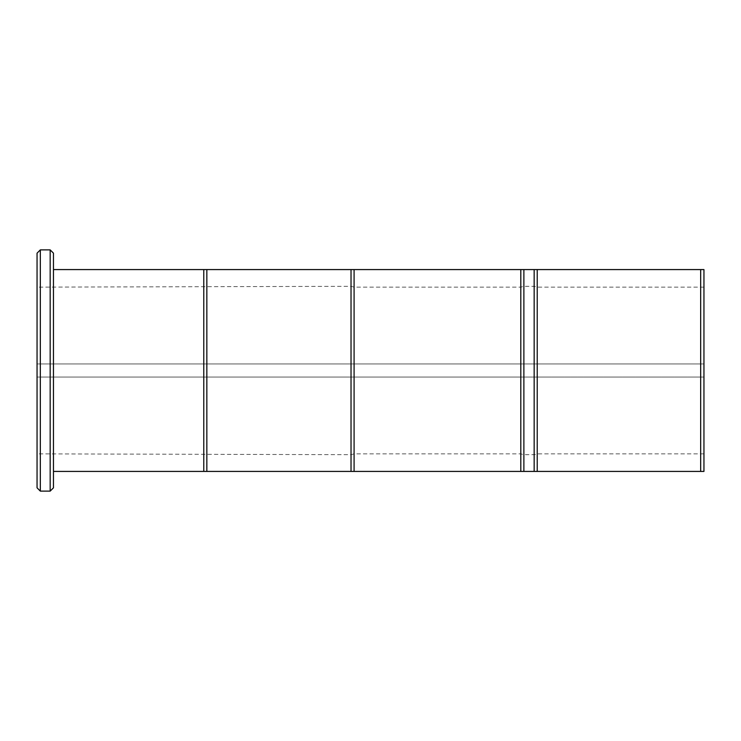 <?xml version="1.0" encoding="UTF-8"?>
<svg xmlns="http://www.w3.org/2000/svg" width="741" height="741" viewBox="0 0 741 741"><rect width="100%" height="100%" fill="white"/><g stroke="black" fill="none" stroke-linecap="round" stroke-linejoin="round"><path stroke-width="0.56" stroke-dasharray="3.71 2.78" d="M537.225 269.576L520.812 269.576L520.812 363.933L700.671 363.933L700.671 269.576L537.225 269.576L537.225 363.933L537.225 287.137L537.225 363.933L534.159 363.933L534.159 286.313L534.159 363.933L523.878 363.933L523.878 286.313L523.878 363.933L520.812 363.933L520.812 287.137L520.812 363.933L354.087 363.933L703.95 363.933L703.95 269.576L700.671 269.576M523.878 269.576L523.878 363.933M520.812 269.576L203.775 269.576L203.775 363.933L354.087 363.933L354.087 287.137L354.087 363.933L351.03 363.933L351.03 286.313L351.03 363.933L206.841 363.933L206.841 286.313L206.841 363.933L203.775 363.933L203.775 287.137L203.775 363.933L37.05 363.933L37.05 287.137L37.05 363.933L520.812 363.933M206.841 269.576L206.841 363.933M700.671 471.424L703.95 471.424L703.95 377.067L537.225 377.067L537.225 453.863L537.225 377.067L534.159 377.067L700.671 377.067L700.671 471.424L53.463 471.424L53.463 269.576L53.463 363.933L203.775 363.933M534.159 471.424L534.159 377.067L523.878 377.067L534.159 377.067L534.159 454.687L534.159 377.067L537.225 377.067L537.225 471.424M534.159 269.576L534.159 363.933M534.159 377.067L523.878 377.067L523.878 454.687L523.878 377.067L520.812 377.067L523.878 377.067L523.878 471.424M523.878 377.067L354.087 377.067L520.812 377.067L520.812 471.424M354.087 269.576L354.087 363.933M520.812 377.067L354.087 377.067L354.087 453.863L354.087 377.067L351.03 377.067L354.087 377.067L354.087 471.424M351.03 269.576L351.03 363.933M354.087 377.067L206.841 377.067L351.03 377.067L351.03 471.424M351.03 377.067L206.841 377.067L206.841 454.687L206.841 377.067L203.775 377.067L206.841 377.067L206.841 471.424M206.841 377.067L37.05 377.067L203.775 377.067L203.775 471.424M203.775 269.576L53.463 269.576M203.775 377.067L53.463 377.067L53.463 471.424M37.05 253.172L37.05 363.933L703.95 363.933L703.95 287.137L703.95 363.933L700.671 363.933M700.671 377.067L703.95 377.067L703.95 453.863L703.95 377.067L537.225 377.067M50.175 491.116L50.175 377.067L40.329 377.067L40.329 491.116M50.175 249.884L50.175 363.933L40.329 363.933L40.329 249.884M40.329 363.933L37.05 363.933L37.05 487.828M40.329 377.067L703.95 377.067L703.95 363.933L537.225 363.933M50.175 363.933L53.463 363.933L53.463 253.172M53.463 487.828L53.463 377.067L50.175 377.067M703.95 453.863L537.225 453.863L534.159 454.687L523.878 454.687L520.812 453.863L354.087 453.863L351.03 454.687L37.05 453.863M703.95 287.137L537.225 287.137L534.159 286.313L523.878 286.313L520.812 287.137L354.087 287.137L351.03 286.313L37.05 287.137"/><path stroke-width="1.11" d="M700.671 471.424L700.671 269.576L537.225 269.576L537.225 471.424L703.95 471.424L703.95 269.576L700.671 269.576M53.463 471.424L534.159 471.424L534.159 269.576L537.225 269.576M534.159 471.424L537.225 471.424M523.878 471.424L523.878 269.576L534.159 269.576M520.812 471.424L520.812 269.576L523.878 269.576M354.087 471.424L354.087 269.576L520.812 269.576M351.03 471.424L351.03 269.576L354.087 269.576M206.841 471.424L206.841 269.576L351.03 269.576M203.775 471.424L203.775 269.576L206.841 269.576M53.463 269.576L203.775 269.576M50.175 491.116L50.175 249.884L40.329 249.884L40.329 491.116L50.175 491.116L53.463 487.828L53.463 253.172L50.175 249.884M40.329 491.116L37.05 487.828L37.05 253.172L40.329 249.884"/></g></svg>
